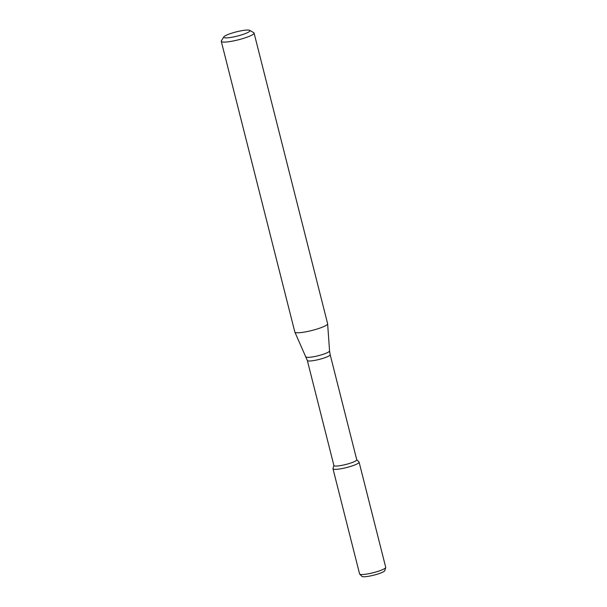 <?xml version="1.0" encoding="UTF-8"?>
<svg xmlns="http://www.w3.org/2000/svg" width="607" height="607" viewBox="0 0 607 607"><rect width="100%" height="100%" fill="white"/><g stroke="black" fill="none" stroke-linecap="round" stroke-linejoin="round"><path stroke-width="0.91" d="M356.734 459.681L358.995 461.98A13.468 2.155 165.8 0 1 346.574 467.549A13.468 2.155 165.8 0 1 332.993 468.558L333.896 465.463M307.324 360.475A11.783 1.882 165.8 0 0 319.206 359.412A11.783 1.882 165.8 0 0 330.17 354.7L356.757 459.772A11.783 1.882 165.8 0 1 345.793 464.484A11.783 1.882 165.8 0 1 333.911 465.546L307.324 360.475L294.858 332.082A16.905 2.701 165.8 0 1 294.835 332.014L221.282 41.352A16.905 2.701 165.8 0 1 221.396 40.866A16.905 2.701 165.8 0 1 221.396 40.859L223.831 36.898A13.529 2.162 165.8 0 1 223.839 36.89A13.529 2.162 165.8 0 1 236.351 31.86A13.529 2.162 165.8 0 1 249.712 30.35A13.529 2.162 165.8 0 1 237.39 36.063A13.529 2.162 165.8 0 1 223.831 36.898M249.712 30.35L253.741 32.679A16.905 2.701 165.8 0 1 254.067 33.051L327.621 323.713A16.905 2.701 165.8 0 1 327.628 323.789A16.905 2.701 165.8 0 1 311.892 330.481A16.905 2.701 165.8 0 1 294.858 332.082M254.067 33.051A16.905 2.701 165.8 0 1 238.339 39.819A16.905 2.701 165.8 0 1 221.282 41.352M332.985 468.763A13.468 2.155 165.8 0 0 346.574 467.549A13.468 2.155 165.8 0 0 359.101 462.155L385.718 567.333A13.468 2.155 165.8 0 1 385.711 567.545L384.815 570.618A11.844 1.897 165.8 0 1 373.806 575.17A11.844 1.897 165.8 0 1 361.954 576.4L359.708 574.123A13.468 2.155 165.8 0 1 359.594 573.941L332.985 468.763A13.468 2.155 165.8 0 1 333.076 468.376M385.711 567.545A13.468 2.155 165.8 0 1 373.184 572.727A13.468 2.155 165.8 0 1 359.708 574.123M330.17 354.7L329.555 350.922A12.125 1.935 165.8 0 1 318.273 355.717A12.125 1.935 165.8 0 1 306.065 356.87M329.555 350.922L327.628 323.789"/></g></svg>
